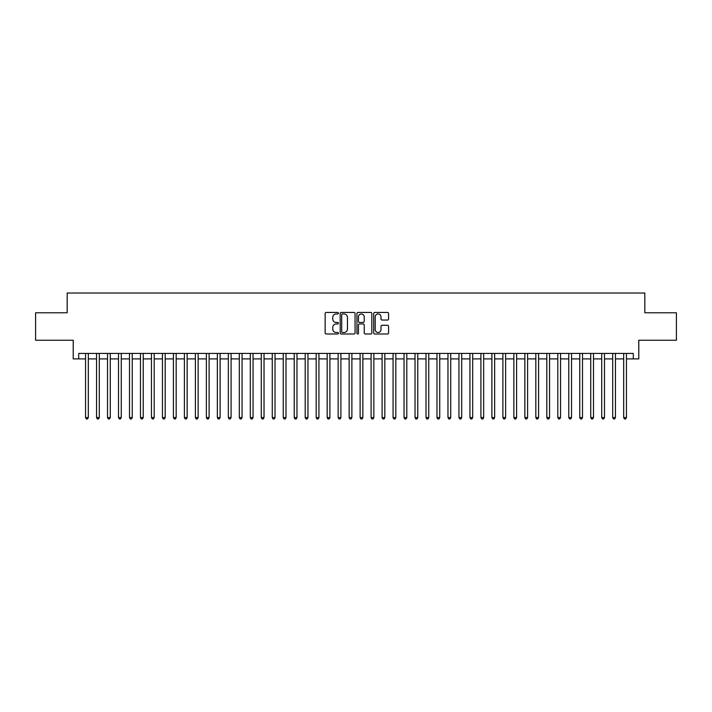 <?xml version="1.0" encoding="UTF-8"?>
<svg xmlns="http://www.w3.org/2000/svg" width="712" height="712" viewBox="0 0 712 712"><rect width="100%" height="100%" fill="white"/><g stroke="black" fill="none" stroke-linecap="round" stroke-linejoin="round"><path stroke-width="1.07" d="M338.431 313.191A0.756 0.756 0 0 0 337.675 312.443L326.221 312.443A1.077 1.077 0 0 0 325.144 313.52L325.144 332.922A1.077 1.077 0 0 0 326.221 333.999L337.675 333.999A0.756 0.756 0 0 0 338.431 333.243A0.756 0.756 0 0 0 337.675 332.486L336.189 332.486A3.453 3.453 0 0 1 332.744 329.042L332.744 327.422A3.453 3.453 0 0 1 336.189 323.969L337.675 323.969A0.756 0.756 0 0 0 338.431 323.221A0.756 0.756 0 0 0 337.675 322.465L336.189 322.465A3.453 3.453 0 0 1 332.744 319.012L332.744 317.401A3.453 3.453 0 0 1 336.189 313.947L337.675 313.947A0.756 0.756 0 0 0 338.431 313.191M387.506 320.035A1.077 1.077 0 0 0 388.583 318.958L388.583 313.52A1.077 1.077 0 0 0 387.506 312.443L374.779 312.443A1.077 1.077 0 0 0 373.702 313.52L373.702 332.922A1.077 1.077 0 0 0 374.779 333.999L387.506 333.999A1.077 1.077 0 0 0 388.583 332.922L388.583 326.345A1.077 1.077 0 0 0 387.506 325.268L382.059 325.268A1.077 1.077 0 0 0 380.982 326.345L380.982 329.603A2.884 2.884 0 0 1 378.099 332.486A2.884 2.884 0 0 1 375.215 329.603L375.215 316.831A2.884 2.884 0 0 1 378.099 313.947A2.884 2.884 0 0 1 380.982 316.831L380.982 318.958A1.077 1.077 0 0 0 382.059 320.035L387.506 320.035M78.703 358.91L78.703 353.419L633.297 353.419L633.297 358.91L638.789 358.91L638.789 340.238L676.4 340.238L676.4 312.782L644.823 312.782L644.823 293.015L67.177 293.015L67.177 312.782L35.6 312.782L35.6 340.238L73.211 340.238L73.211 358.91L85.565 358.91M355.057 313.52A1.077 1.077 0 0 0 353.98 312.443L341.262 312.443A1.077 1.077 0 0 0 340.185 313.52L340.185 332.922A1.077 1.077 0 0 0 341.262 333.999L353.98 333.999A1.077 1.077 0 0 0 355.057 332.922L355.057 313.52M358.02 312.443L370.738 312.443A1.077 1.077 0 0 1 371.815 313.52L371.815 332.922A1.077 1.077 0 0 1 370.738 333.999L365.3 333.999A1.077 1.077 0 0 1 364.224 332.922L364.224 325.055A1.077 1.077 0 0 0 363.138 323.969L359.533 323.969A1.077 1.077 0 0 0 358.456 325.055L358.456 333.243A0.756 0.756 0 0 1 357.7 333.999A0.756 0.756 0 0 1 356.943 333.243L356.943 313.52A1.077 1.077 0 0 1 358.02 312.443M88.315 358.91L96.547 358.91M99.297 358.91L107.53 358.91M110.28 358.91L118.512 358.91M121.263 358.91L129.495 358.91M132.245 358.91L140.478 358.91M143.228 358.91L151.46 358.91M154.201 358.91L162.443 358.91M165.184 358.91L173.425 358.91M176.167 358.91L184.408 358.91M187.149 358.91L195.391 358.91M198.132 358.91L206.373 358.91M209.114 358.91L217.356 358.91M220.097 358.91L228.338 358.91M231.08 358.91L239.312 358.91M242.062 358.91L250.295 358.91M253.045 358.91L261.277 358.91M264.027 358.91L272.26 358.91M275.01 358.91L283.243 358.91M285.993 358.91L294.225 358.91M296.975 358.91L305.208 358.91M307.958 358.91L316.19 358.91M318.932 358.91L327.173 358.91M329.914 358.91L338.156 358.91M340.897 358.91L349.138 358.91M351.879 358.91L360.121 358.91M362.862 358.91L371.103 358.91M373.845 358.91L382.086 358.91M384.827 358.91L393.068 358.91M395.81 358.91L404.042 358.91M406.792 358.91L415.025 358.91M417.775 358.91L426.007 358.91M428.757 358.91L436.99 358.91M439.74 358.91L447.973 358.91M450.723 358.91L458.955 358.91M461.705 358.91L469.938 358.91M472.688 358.91L480.92 358.91M483.662 358.91L491.903 358.91M494.644 358.91L502.886 358.91M505.627 358.91L513.868 358.91M516.609 358.91L524.851 358.91M527.592 358.91L535.833 358.91M538.575 358.91L546.816 358.91M549.557 358.91L557.799 358.91M560.54 358.91L568.772 358.91M571.522 358.91L579.755 358.91M582.505 358.91L590.737 358.91M593.488 358.91L601.72 358.91M604.47 358.91L612.703 358.91M615.453 358.91L623.685 358.91M626.435 358.91L633.297 358.91M342.445 313.947A0.756 0.756 0 0 0 341.689 314.704L341.689 331.739A0.756 0.756 0 0 0 342.445 332.486L344.012 332.486A3.453 3.453 0 0 0 347.456 329.042L347.456 317.401A3.453 3.453 0 0 0 344.012 313.947L342.445 313.947M364.224 316.885A2.884 2.884 0 0 0 361.34 314.001A2.884 2.884 0 0 0 358.456 316.885L358.456 321.388A1.077 1.077 0 0 0 359.533 322.465L363.138 322.465A1.077 1.077 0 0 0 364.224 321.388L364.224 316.885M88.315 353.419L88.315 417.552L85.565 417.552L85.565 353.419M88.315 417.552L87.487 418.985L86.392 418.985L85.565 417.552M99.297 353.419L99.297 417.552L96.547 417.552L96.547 353.419M99.297 417.552L98.47 418.985L97.375 418.985L96.547 417.552M110.28 353.419L110.28 417.552L107.53 417.552L107.53 353.419M110.28 417.552L109.452 418.985L108.358 418.985L107.53 417.552M121.263 353.419L121.263 417.552L118.512 417.552L118.512 353.419M121.263 417.552L120.435 418.985L119.34 418.985L118.512 417.552M132.245 353.419L132.245 417.552L129.495 417.552L129.495 353.419M132.245 417.552L131.417 418.985L130.323 418.985L129.495 417.552M143.228 353.419L143.228 417.552L140.478 417.552L140.478 353.419M143.228 417.552L142.4 418.985L141.305 418.985L140.478 417.552M154.201 353.419L154.201 417.552L151.46 417.552L151.46 353.419M154.201 417.552L153.383 418.985L152.288 418.985L151.46 417.552M165.184 353.419L165.184 417.552L162.443 417.552L162.443 353.419M165.184 417.552L164.365 418.985L163.262 418.985L162.443 417.552M176.167 353.419L176.167 417.552L173.425 417.552L173.425 353.419M176.167 417.552L175.348 418.985L174.244 418.985L173.425 417.552M187.149 353.419L187.149 417.552L184.408 417.552L184.408 353.419M187.149 417.552L186.33 418.985L185.227 418.985L184.408 417.552M198.132 353.419L198.132 417.552L195.391 417.552L195.391 353.419M198.132 417.552L197.313 418.985L196.209 418.985L195.391 417.552M209.114 353.419L209.114 417.552L206.373 417.552L206.373 353.419M209.114 417.552L208.296 418.985L207.192 418.985L206.373 417.552M220.097 353.419L220.097 417.552L217.356 417.552L217.356 353.419M220.097 417.552L219.278 418.985L218.175 418.985L217.356 417.552M231.08 353.419L231.08 417.552L228.338 417.552L228.338 353.419M231.08 417.552L230.252 418.985L229.157 418.985L228.338 417.552M242.062 353.419L242.062 417.552L239.312 417.552L239.312 353.419M242.062 417.552L241.235 418.985L240.14 418.985L239.312 417.552M253.045 353.419L253.045 417.552L250.295 417.552L250.295 353.419M253.045 417.552L252.217 418.985L251.122 418.985L250.295 417.552M264.027 353.419L264.027 417.552L261.277 417.552L261.277 353.419M264.027 417.552L263.2 418.985L262.105 418.985L261.277 417.552M275.01 353.419L275.01 417.552L272.26 417.552L272.26 353.419M275.01 417.552L274.182 418.985L273.088 418.985L272.26 417.552M285.993 353.419L285.993 417.552L283.243 417.552L283.243 353.419M285.993 417.552L285.165 418.985L284.07 418.985L283.243 417.552M296.975 353.419L296.975 417.552L294.225 417.552L294.225 353.419M296.975 417.552L296.147 418.985L295.053 418.985L294.225 417.552M307.958 353.419L307.958 417.552L305.208 417.552L305.208 353.419M307.958 417.552L307.13 418.985L306.035 418.985L305.208 417.552M318.932 353.419L318.932 417.552L316.19 417.552L316.19 353.419M318.932 417.552L318.113 418.985L317.018 418.985L316.19 417.552M329.914 353.419L329.914 417.552L327.173 417.552L327.173 353.419M329.914 417.552L329.095 418.985L327.992 418.985L327.173 417.552M340.897 353.419L340.897 417.552L338.156 417.552L338.156 353.419M340.897 417.552L340.078 418.985L338.974 418.985L338.156 417.552M351.879 353.419L351.879 417.552L349.138 417.552L349.138 353.419M351.879 417.552L351.06 418.985L349.957 418.985L349.138 417.552M362.862 353.419L362.862 417.552L360.121 417.552L360.121 353.419M362.862 417.552L362.043 418.985L360.94 418.985L360.121 417.552M373.845 353.419L373.845 417.552L371.103 417.552L371.103 353.419M373.845 417.552L373.026 418.985L371.922 418.985L371.103 417.552M384.827 353.419L384.827 417.552L382.086 417.552L382.086 353.419M384.827 417.552L384.008 418.985L382.905 418.985L382.086 417.552M395.81 353.419L395.81 417.552L393.068 417.552L393.068 353.419M395.81 417.552L394.982 418.985L393.887 418.985L393.068 417.552M406.792 353.419L406.792 417.552L404.042 417.552L404.042 353.419M406.792 417.552L405.965 418.985L404.87 418.985L404.042 417.552M417.775 353.419L417.775 417.552L415.025 417.552L415.025 353.419M417.775 417.552L416.947 418.985L415.853 418.985L415.025 417.552M428.757 353.419L428.757 417.552L426.007 417.552L426.007 353.419M428.757 417.552L427.93 418.985L426.835 418.985L426.007 417.552M439.74 353.419L439.74 417.552L436.99 417.552L436.99 353.419M439.74 417.552L438.912 418.985L437.818 418.985L436.99 417.552M450.723 353.419L450.723 417.552L447.973 417.552L447.973 353.419M450.723 417.552L449.895 418.985L448.8 418.985L447.973 417.552M461.705 353.419L461.705 417.552L458.955 417.552L458.955 353.419M461.705 417.552L460.878 418.985L459.783 418.985L458.955 417.552M472.688 353.419L472.688 417.552L469.938 417.552L469.938 353.419M472.688 417.552L471.86 418.985L470.766 418.985L469.938 417.552M483.662 353.419L483.662 417.552L480.92 417.552L480.92 353.419M483.662 417.552L482.843 418.985L481.748 418.985L480.92 417.552M494.644 353.419L494.644 417.552L491.903 417.552L491.903 353.419M494.644 417.552L493.825 418.985L492.722 418.985L491.903 417.552M505.627 353.419L505.627 417.552L502.886 417.552L502.886 353.419M505.627 417.552L504.808 418.985L503.704 418.985L502.886 417.552M516.609 353.419L516.609 417.552L513.868 417.552L513.868 353.419M516.609 417.552L515.791 418.985L514.687 418.985L513.868 417.552M527.592 353.419L527.592 417.552L524.851 417.552L524.851 353.419M527.592 417.552L526.773 418.985L525.67 418.985L524.851 417.552M538.575 353.419L538.575 417.552L535.833 417.552L535.833 353.419M538.575 417.552L537.756 418.985L536.652 418.985L535.833 417.552M549.557 353.419L549.557 417.552L546.816 417.552L546.816 353.419M549.557 417.552L548.738 418.985L547.635 418.985L546.816 417.552M560.54 353.419L560.54 417.552L557.799 417.552L557.799 353.419M560.54 417.552L559.712 418.985L558.617 418.985L557.799 417.552M571.522 353.419L571.522 417.552L568.772 417.552L568.772 353.419M571.522 417.552L570.695 418.985L569.6 418.985L568.772 417.552M582.505 353.419L582.505 417.552L579.755 417.552L579.755 353.419M582.505 417.552L581.677 418.985L580.583 418.985L579.755 417.552M593.488 353.419L593.488 417.552L590.737 417.552L590.737 353.419M593.488 417.552L592.66 418.985L591.565 418.985L590.737 417.552M604.47 353.419L604.47 417.552L601.72 417.552L601.72 353.419M604.47 417.552L603.643 418.985L602.548 418.985L601.72 417.552M615.453 353.419L615.453 417.552L612.703 417.552L612.703 353.419M615.453 417.552L614.625 418.985L613.53 418.985L612.703 417.552M626.435 353.419L626.435 417.552L623.685 417.552L623.685 353.419M626.435 417.552L625.608 418.985L624.513 418.985L623.685 417.552"/></g></svg>

